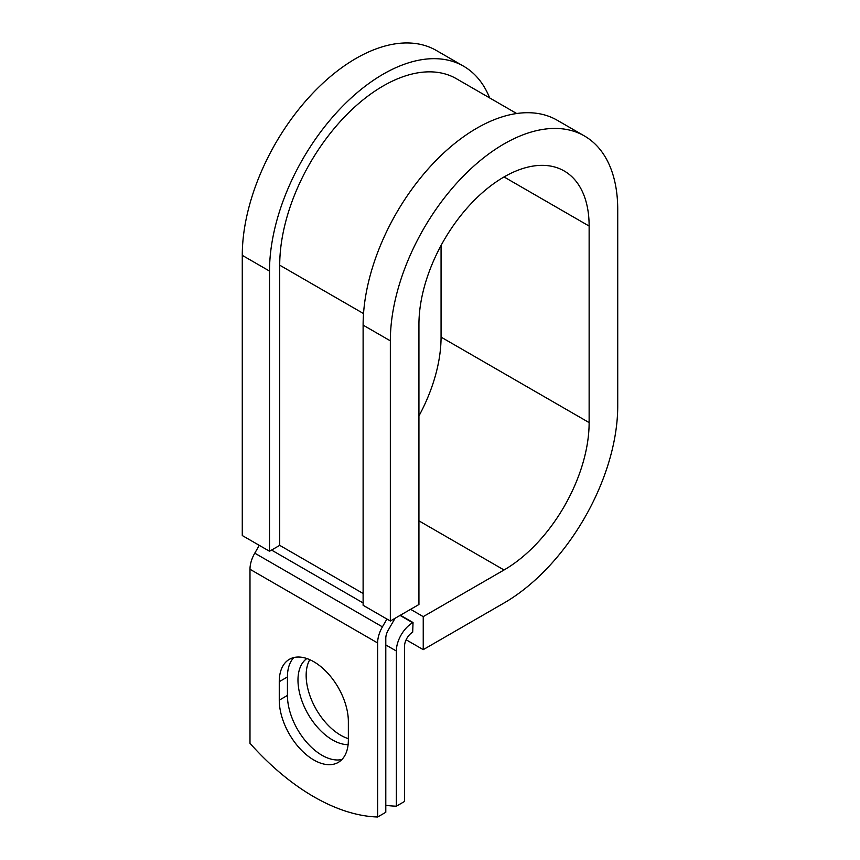 <?xml version="1.0" encoding="UTF-8"?>
<svg xmlns="http://www.w3.org/2000/svg" width="860" height="860" viewBox="0 0 860 860"><rect width="100%" height="100%" fill="white"/><g stroke="black" fill="none" stroke-linecap="round" stroke-linejoin="round"><path stroke-width="1.29" d="M313.814 759.993A48.859 28.208 -120 0 0 338.238 762.412A48.859 28.208 -120 0 0 348.354 740.051L348.354 721.572A48.859 28.208 -120 0 0 327.026 672.402A48.859 28.208 -120 0 0 289.379 659.319A48.859 28.208 -120 0 0 279.263 681.679L279.263 700.158A48.859 28.208 -120 0 0 313.814 759.993M293.808 657.556A48.859 28.208 -120 0 0 287.433 676.96L287.433 695.439A48.859 28.208 -120 0 0 321.973 755.274A48.859 28.208 -120 0 0 341.979 759.466M348.354 738.665A48.859 28.208 60 0 1 340.7 735.236A48.859 28.208 60 0 1 309.783 659.684M348.117 744.663A48.859 28.208 60 0 1 332.53 739.955A48.859 28.208 60 0 1 300.968 698.062A48.859 28.208 60 0 1 306.859 658.534M385.796 805.315A210.603 121.593 -120 0 0 396.352 806.196L404.522 801.477L404.522 646.312A11.556 6.665 -60 0 1 412.692 632.154L413.036 622.533L400.373 615.222M396.352 806.196L396.352 651.02A23.102 13.341 -60 0 1 412.692 622.726L413.036 622.533M259.29 545.347L254.775 553.163A23.102 13.341 120 0 0 249.991 569.266L249.991 743.309A210.603 121.593 60 0 0 377.626 817L385.796 812.281L385.796 638.249A11.556 6.665 120 0 1 388.193 630.197L393.729 620.608A23.102 13.341 -60 0 0 394.933 618.361M386.935 619.039L382.421 626.865A23.102 13.341 120 0 0 377.626 642.968L377.626 817M363.533 313.577L279.715 265.181A146.34 84.484 -60 0 1 343.602 117.906A146.34 84.484 -60 0 1 456.37 78.701L516.677 113.52M279.715 265.181L279.715 545.358L269.513 551.249L242.273 535.533L242.273 255.355A160.777 92.826 -60 0 1 312.459 93.557A160.777 92.826 -60 0 1 436.353 50.482L463.583 66.198A160.777 92.826 -60 0 1 489.662 97.932M504.035 176.945L589.132 226.072A120.346 69.477 -60 0 0 564.203 170.979A120.346 69.477 -60 0 0 471.473 203.229A120.346 69.477 -60 0 0 418.938 324.338L418.938 604.505L390.343 621.017L390.343 340.839A160.777 92.826 -60 0 1 460.53 179.041A160.777 92.826 -60 0 1 584.424 135.966A160.777 92.826 -60 0 1 617.727 209.571L617.727 406.092A160.777 92.826 -60 0 1 504.035 603L423.238 649.644L406.124 639.765M410.585 609.321L423.238 616.631L423.238 649.644M589.132 226.072L589.132 422.593A120.346 69.477 -60 0 1 504.035 569.986L423.238 616.631M441.062 245.465L441.062 337.109A120.346 69.477 -60 0 1 418.938 415.971M390.343 340.839L363.113 325.123A160.777 92.826 -60 0 1 433.3 163.314A160.777 92.826 -60 0 1 557.194 120.239L584.424 135.966M269.513 551.249L269.513 271.072A160.777 92.826 -60 0 1 339.689 109.274A160.777 92.826 -60 0 1 463.583 66.198M363.113 325.123L363.113 605.289L390.343 621.017M412.692 622.726L400.04 615.416M377.626 642.968L249.991 569.266M396.352 651.02L385.796 644.936M363.113 593.497L279.715 545.358M363.113 602.935L271.556 550.067M382.421 626.865L254.775 553.163M287.433 676.96L279.263 681.679M287.433 695.439L279.263 700.158M418.938 520.859L504.035 569.986M441.062 337.109L589.132 422.593M269.513 271.072L242.273 255.355"/></g></svg>
